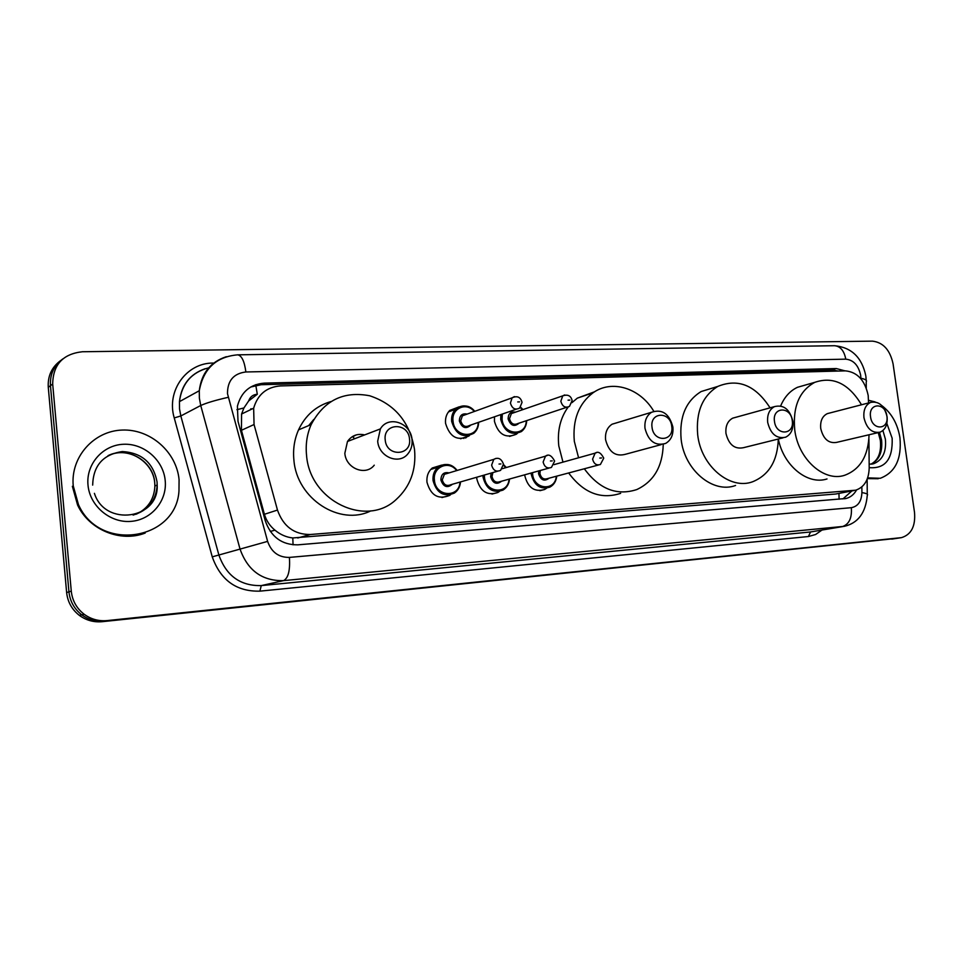 <?xml version="1.0" encoding="UTF-8"?>
<svg xmlns="http://www.w3.org/2000/svg" width="963" height="963" viewBox="0 0 963 963"><rect width="100%" height="100%" fill="white"/><g stroke="black" fill="none" stroke-linecap="round" stroke-linejoin="round"><path stroke-width="1.44" d="M546.695 488.145L544.589 489.493C534.561 492.334 527.989 487.796 524.859 475.891L524.763 474.795M499.496 491.395L497.871 492.49C487.266 496.017 480.248 491.515 476.841 478.996L476.721 477.239M450.54 494.753L449.601 495.427C438.309 499.905 430.774 495.5 426.97 482.222C426.477 476.288 428.234 471.545 432.255 467.994L441.74 465.093M469.426 435.577L469.029 435.914C457.69 441.487 449.877 437.31 445.568 423.383C445.087 418.159 446.471 413.849 449.721 410.443L459.146 406.831M517.372 433.386L516.312 434.229C505.587 438.743 498.292 434.433 494.44 421.3L494.488 416.798M463.781 438.49L463.456 437.792M868.554 402.943L868.193 395.48C864.906 380.289 857.347 372.079 845.502 370.863L280.377 385.922C266.595 387.042 257.687 394.469 253.654 408.204L254.051 424.527L277.476 510.065C283.254 526.412 294.184 534.561 310.279 534.513L855.722 490.191C864.317 487.194 868.807 479.779 869.192 467.97L868.915 439.092M248.659 400.945L257.302 394.252C253.004 394.589 250.127 396.816 248.659 400.945L243.928 407.963L241.581 414.018L241.424 430.305L264.416 514.29C266.294 520.634 269.796 525.93 274.949 530.168C280.341 534.646 286.288 537.246 292.788 537.956L835.8 494.007L853.868 490.552M308.714 425.574L313.733 419.483M845.045 370.875L836.281 368.54L264.271 383.13C250.103 384.309 241.147 392.001 237.416 406.193L238.005 421.288L265.246 520.73C270.952 536.909 281.81 544.95 297.808 544.841L846.188 498.461C850.57 497.281 854.037 494.44 856.589 489.938M250.669 387.03L261.142 384.719L831.779 369.852L838.183 371.056M914.525 512.472C915.608 526.219 911.275 534.597 901.524 537.631L107.11 620.593C98.683 621.364 91.04 619.245 84.154 614.262C76.619 608.375 72.321 600.683 71.274 591.162L52.688 384.056C53.025 364.652 62.932 353.89 82.409 351.748L872.466 341.143C883.179 342.395 890.053 349.966 893.074 363.87L914.525 512.472M897.083 538.305L104.642 621.147C96.24 621.905 88.62 619.811 81.771 614.839C74.259 608.989 69.986 601.321 68.939 591.848L50.461 385.669C49.823 374.354 53.976 365.422 62.896 358.862C53.976 365.422 49.823 374.354 50.461 385.669L68.939 591.848C69.986 601.321 74.259 608.989 81.771 614.839C88.62 619.811 96.24 621.905 104.642 621.147L900.935 537.727M851.918 490.925L842.914 498.93M896.493 538.401L102.186 621.689C93.82 622.447 86.225 620.365 79.399 615.417C71.924 609.591 67.663 601.971 66.628 592.534L48.27 387.258C47.632 376.003 51.761 367.108 60.645 360.571M250.741 408.866L252.39 408.818M868.53 400.295L875.078 401.908M881.795 405.592C891.582 413.079 897.624 423.804 899.948 437.756C901.825 458.99 895.277 472.496 880.314 478.274L867.663 477.889M878.22 478.719L867.398 478.611M870.552 416.823C868.181 402.775 885.286 402.089 886.863 416.04C889.294 429.955 872.189 430.918 870.552 416.823M863.967 417.761C863.257 410.118 865.448 405.002 870.552 402.426C878.786 400.861 884.287 405.604 887.055 416.654C887.778 424.514 885.466 429.691 880.11 432.17C872.033 433.422 866.652 428.619 863.967 417.761M829.408 413.091L827.325 413.633C822.282 416.16 820.079 421.12 820.741 428.523C823.329 439.02 828.601 443.642 836.582 442.39L878.352 432.58M869.059 434.758C868.301 455.944 860.176 469.45 844.671 475.277C824.063 482.27 798.146 459.146 794.74 429.871C792.669 406.699 799.35 390.858 814.758 382.347C833.103 376.088 848.692 383.563 861.512 404.761M780.656 405.941C784.424 397.033 790.033 390.822 797.484 387.295L805.477 385.007M827.012 478.948C807.776 485.328 783.605 465.899 778.321 439.02M774.481 421.421C772.085 406.747 790.719 406.013 792.248 420.566C794.716 435.095 776.082 436.143 774.481 421.421M767.692 422.408C767.017 414.788 769.268 409.54 774.457 406.627C783.641 404.412 789.768 409.263 792.838 421.192C793.536 429.089 791.117 434.433 785.591 437.214C776.599 439.008 770.629 434.072 767.692 422.408M735.744 417.316L732.699 418.159C727.583 421 725.344 426.091 725.97 433.446C728.81 444.713 734.649 449.456 743.484 447.687L783.015 437.852M778.297 439.032C777.574 460.808 769.016 475.06 752.633 481.765C730.05 490.299 701.1 466.128 697.706 434.927C695.731 412.14 702.436 395.974 717.796 386.428C738.079 378.122 755.498 385.26 770.063 407.843M735.563 485.484C713.126 493.947 684.452 470.161 681.142 439.393C679.228 416.931 685.909 400.981 701.172 391.532L712.801 387.957M652.035 427.283C649.616 411.827 670.272 410.996 671.741 426.332C674.244 441.644 653.588 442.799 652.035 427.283M644.993 428.318C644.355 421 646.546 415.643 651.566 412.272C662.147 408.757 669.249 413.645 672.872 426.97C673.546 434.698 671.115 440.187 665.602 443.437C655.273 446.278 648.412 441.235 644.993 428.318M617.151 422.685L612.095 424.202C607.159 427.488 604.993 432.652 605.583 439.718C608.869 452.165 615.574 457.004 625.697 454.211L661.292 444.593M578.582 457.774L574.321 441.343C572.467 419.94 578.679 403.774 592.943 392.868C611.89 379.097 640.154 388.101 653.793 411.261M562.982 462.132L558.793 445.941C557.204 430.858 560.322 417.906 568.134 407.084M571.95 402.666L577.331 398.14L594.58 391.785M663.242 444.304C662.64 466.417 653.841 481.5 636.82 489.553C616.826 496.041 599.323 489.12 584.324 468.788M620.654 493.345C600.828 499.773 583.494 492.972 568.652 472.965M385.224 440.055C382.793 422.877 408.228 421.866 409.504 438.899C412.068 455.884 386.596 457.305 385.224 440.055M377.689 441.186L380.373 428.908C388.318 414.981 410.888 422.757 412.02 439.537C412.549 445.014 411.213 449.733 408.011 453.693C399.212 465.285 378.808 457.052 377.689 441.186M364.628 434.927C357.478 433.302 351.76 435.481 347.487 441.463L344.838 453.284C345.873 468.512 365.663 476.36 374.258 465.177M352.506 436.528L354.613 438.743M363.256 434.602L363.749 435.252M306.547 455.27C305.464 444.352 307.004 434.108 311.181 424.539C324.098 400.415 343.598 390.822 369.684 395.769C394.902 404.159 409.853 422.119 414.547 449.649C416.353 470.004 410.238 486.616 396.214 499.484C366.494 527.905 309.785 501.29 306.547 455.27M370.887 510.835C339.939 526.436 296.821 498.918 293.908 460.133C292.848 449.384 294.389 439.309 298.53 429.883C305.379 415.342 316.105 405.929 330.706 401.619M356.238 434.903L352.699 436.708M309.833 425.104L311.205 424.466M73.236 485.87C70.431 456.98 93.905 430.894 122.157 430.064C150.397 428.812 176.566 452.02 179.082 479.718L178.974 490.949C176.169 540.375 99.646 552.834 78.472 504.624L73.236 485.87M145.184 533.057C120.7 542.699 89.174 530.023 77.582 505.033L72.369 486.303M236.922 409.684L243.928 407.963M834.452 371.164L834.03 369.973M839.098 499.255L838.954 493.453M293.065 544.841L292.788 537.956M270.29 531.432L274.949 530.168M257.302 394.252L255.701 384.682M835.8 494.007L853.206 490.624M297.736 537.992L310.279 534.513M264.416 514.29L277.476 510.065M241.424 430.305L254.051 424.527M831.779 369.852L836.281 368.54M860.91 378.796L860.681 375.365C858.527 365.386 853.555 359.981 845.779 359.151L245.866 371.971C233.588 373.5 227.461 380.722 227.485 393.65L267.618 541.387C271.422 552.184 278.68 557.517 289.406 557.408L851.34 507.682C857.973 506.418 861.5 501.398 861.909 492.611L861.861 486.893M865.785 375.751C861.897 357.369 851.485 347.354 834.548 345.717C840.41 346.283 844.154 350.761 845.779 359.151M861.909 492.611C866.531 493.345 868.325 494.248 867.278 495.307C865.725 512.785 858.069 523.126 844.322 526.316L283.495 580.641C262.141 581.05 247.647 570.505 240.016 549.006L200.737 405.507L199.377 398.164L199.281 390.737C201.436 373.319 210.452 361.98 226.329 356.695M208.694 367.83C191.625 372.236 181.875 383.515 179.443 401.643L179.515 408.854L180.827 415.968L200.737 405.507C206.383 402.931 215.519 400.211 228.171 397.334M821.957 530.071L815.625 534.501L808.414 536.523L259.902 591.15C236.465 591.691 220.587 580.256 212.245 556.843L174.243 417.93C166.081 390.834 186.641 362.69 213.232 363.063M900.634 537.763L891.774 539.111M52.688 384.056L48.27 387.258M71.274 591.162L66.628 592.534M107.11 620.593L102.186 621.689M851.34 507.682C852.062 518.13 849.029 524.45 842.228 526.641L810.545 531.961L842.794 526.568M267.618 541.387L218.878 555.013C226.281 575.838 240.413 586.034 261.262 585.6L810.545 531.961L808.414 536.523M174.243 417.93L180.827 415.968L218.878 555.013L212.245 556.843M289.406 557.408C290.236 570.517 288.274 578.257 283.495 580.641L261.262 585.6L259.902 591.15M834.548 345.717L237.717 354.829C241.749 355.588 244.47 361.306 245.866 371.971M860.898 378.242C865.46 379.205 867.23 380.433 866.206 381.902L866.267 388.017M261.142 384.719L264.271 383.13M882.915 430.533L885.382 439.164C886.502 451.924 882.602 460.109 873.682 463.709L872.358 464.01M886.863 423.455L892.147 438.213C892.942 459.134 885.286 468.945 869.192 467.645M879.496 432.351L881.566 440.043C882.698 452.08 879.159 460.121 870.949 464.166M92.665 485.099C93.267 465.514 103.185 454.331 122.409 451.551C141.754 452.766 153.298 462.83 157.029 481.741L157.174 485.003C156.15 500.579 148.121 510.595 133.099 515.073M87.994 485.015C85.936 464.058 102.86 444.99 123.493 444.268C144.101 443.233 163.385 460.194 165.203 480.525C167.321 500.82 151.444 520.02 130.739 521.392C110.083 523.078 89.752 505.984 87.994 485.015M108.025 455.668C127.381 445.737 153.43 461.133 154.742 482.74L154.887 485.99C154.273 499.075 148.085 508.464 136.313 514.182M526.617 420.638C526.436 425.393 524.666 429.041 521.32 431.605C511.221 435.866 504.347 431.809 500.712 419.411L500.832 414.584M502.313 414.066L502.072 419.206C503.408 435.481 526.231 436.769 526.243 420.759M519.189 423.106C514.35 427.211 510.667 425.815 508.127 418.953C508.271 413.56 510.727 411.297 515.506 412.164M514.182 412.609L511.377 413.584L509.487 418.749C510.98 423.756 513.761 425.369 517.817 423.564L566.713 407.301M572.094 400.62L569.47 406.386C565.281 408.252 562.404 406.542 560.827 401.258L562.753 395.841L564.691 394.926M568.062 400.163L569.843 400.09L568.062 400.163M465.069 437.25L465.418 438.009M466.2 437.684L465.863 436.973M520.526 407.205L522.873 409.612M522.512 409.732L520.225 407.53M478.575 422.336C478.479 426.91 476.89 430.557 473.796 433.278C463.119 438.562 455.752 434.626 451.683 421.469C451.226 416.534 452.526 412.453 455.595 409.251C462.023 404.195 468.379 404.893 474.675 411.37M474.265 411.514C466.453 401.547 451.069 408.481 453.055 421.264C454.392 438.057 478.418 439.032 478.166 422.48M470.955 424.984C465.948 429.462 462.084 428.126 459.351 421C459.544 415.45 462.132 413.151 467.115 414.09M465.887 414.547L462.384 415.811L460.735 420.783C462.396 426.115 465.382 427.656 469.667 425.429L516.264 409.215M522.018 402.438L519.695 408.011C515.265 410.334 512.172 408.685 510.414 403.064L512.099 397.827L514.435 396.6M517.733 401.944L519.587 401.872L517.733 401.944M556.65 476.167C556.084 481.295 553.809 484.943 549.837 487.134C540.412 489.83 534.212 485.557 531.251 474.314L531.143 473.026M532.503 472.652L532.611 474.121C533.899 489.71 555.266 491.479 556.289 476.264M549.079 478.19C544.312 481.729 540.809 480.236 538.558 473.736L538.738 470.919M540.267 470.498L539.918 473.543C541.134 478.093 543.65 479.779 547.453 478.623L598.456 465.009M603.705 458.256L600.394 464.491C596.47 465.695 593.87 463.889 592.594 459.098L595.134 453.152L596.554 452.634M601.55 457.955L599.805 458.063L601.55 457.955M509.463 479.032C508.946 484.064 506.767 487.76 502.915 490.119C492.924 493.465 486.315 489.216 483.089 477.395L482.969 475.433M503.444 464.611L506.213 467.561M505.804 467.669L503.444 465.237M484.353 475.036L484.461 477.203C485.725 493.225 508.115 494.813 509.054 479.153M501.639 481.199C496.667 484.979 493.008 483.51 490.649 476.805L491.118 473.074M492.851 472.58L492.021 476.613C493.345 481.404 496.029 483.077 500.062 481.644L549.006 468.078M554.568 461.205L551.462 467.392C547.297 468.885 544.516 467.103 543.12 462.047L545.515 456.149L547.261 455.451M552.244 460.892L550.427 460.988L552.244 460.892M460.458 481.945C460.037 486.797 458.015 490.492 454.404 493.056C443.774 497.305 436.66 493.152 433.061 480.609C432.58 475 434.253 470.522 438.057 467.175C444.858 462.697 451.202 463.805 457.088 470.474M456.631 470.606C448.951 459.845 432.375 467.007 434.445 480.405C435.697 496.92 459.231 498.256 460.001 482.066M452.417 484.269C447.241 488.373 443.401 486.953 440.873 479.995C441.138 474.181 443.883 471.81 449.095 472.893M503.42 464.274L500.628 470.329C496.198 472.231 493.188 470.498 491.624 465.117L493.79 459.363L444.388 474.314L447.651 473.327L444.388 474.314L442.27 479.791C443.75 484.895 446.639 486.52 450.937 484.69L497.45 471.256M503.384 463.949C501.338 458.581 498.136 457.052 493.79 459.363L495.945 458.388M500.929 463.937L499.027 464.046L500.929 463.937M544.589 489.493L539.93 490.685M497.871 492.49L491.973 494.067M449.601 495.427L441.945 497.558M469.029 435.914L460.567 438.767M516.312 434.229L509.547 436.408M241.581 414.018L253.654 408.204M84.154 614.262L79.399 615.417M237.717 354.829C216.194 356.731 203.374 368.697 199.281 390.737L179.443 401.643C181.369 385.019 189.94 374.053 205.131 368.733M867.266 494.175L867.133 479.297M865.893 376.533L866.194 380.337M844.491 498.786L846.188 498.461M869.156 464.094L871.96 464.07M870.889 464.166C878.304 460.326 881.47 452.417 880.351 440.416L878.256 432.604M870.552 402.426L827.325 413.633M814.758 382.347L797.484 387.295M774.457 406.627L732.699 418.159M717.796 386.428L701.172 391.532M651.566 412.272L612.095 424.202M592.943 392.868L577.331 398.14M380.373 428.908L347.487 441.463M311.181 424.539L298.53 429.883M94.41 493.345C105.027 527.291 159.22 519.165 157.174 485.003L154.887 485.99L154.718 482.752C153.286 463.492 131.979 448.313 113.189 453.766M78.472 504.624L77.582 505.033M521.32 431.605C524.691 429.065 526.484 425.405 526.713 420.602M514.134 412.633L562.753 395.841C567.701 394.192 570.806 395.649 572.046 400.211M522.993 409.576L520.586 407.132M473.796 433.278C476.914 430.569 478.539 426.91 478.659 422.312M465.839 414.559L512.099 397.827C517.083 395.564 520.369 396.961 521.97 402.004M474.771 411.333C469.643 405.002 463.251 404.304 455.595 409.251L448.445 411.911M553.978 464.648L595.134 453.152C598.023 451.093 600.864 452.706 603.669 457.979M549.837 487.134C553.833 484.979 556.145 481.307 556.758 476.143M503.444 464.503L506.321 467.524M502.289 468.692L545.515 456.149C548.525 453.814 551.534 455.391 554.532 460.904M502.915 490.119C506.791 487.772 509.006 484.076 509.547 479.008M430.726 469.463L438.057 467.175C448.252 461.277 453.826 466.369 457.172 470.45M454.404 493.056C458.039 490.504 460.085 486.797 460.531 481.921"/></g></svg>
